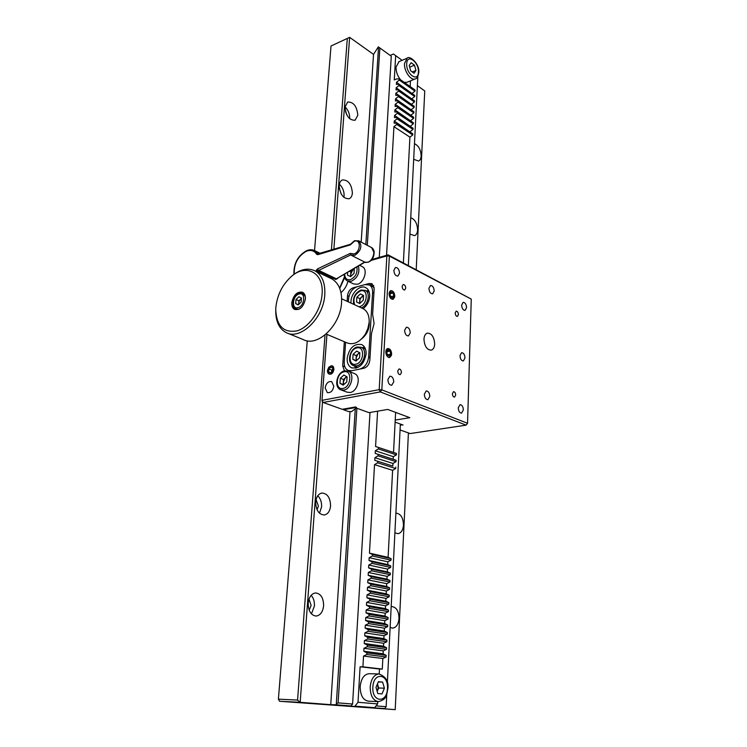 <?xml version="1.0" encoding="UTF-8"?>
<svg xmlns="http://www.w3.org/2000/svg" width="747" height="747" viewBox="0 0 747 747"><rect width="100%" height="100%" fill="white"/><g stroke="black" fill="none" stroke-linecap="round" stroke-linejoin="round"><path stroke-width="1.12" d="M409.916 234.082L414.538 235.66C416.378 234.922 417.405 233.036 417.61 230.011C417.302 223.521 415.015 219.431 410.747 217.722M394.892 532.816L397.964 533.703C401.186 533.031 403.016 530.165 403.483 525.085C403.184 517.662 400.7 513.684 396.022 513.152L395.882 513.17M413.679 159.279L418.553 161.053C420.113 160.344 420.981 158.672 421.159 156.02C420.85 149.792 418.619 145.684 414.464 143.685M341.276 194.164L339.287 188.337M352.388 193.053C351.604 184.192 348.27 179.822 342.378 179.943C340.529 180.783 339.465 182.651 339.185 185.573C339.96 194.444 343.284 198.833 349.148 198.749C351.043 197.918 352.126 196.022 352.388 193.053M343.891 197.376L344.106 195.882C344.199 191.139 342.621 187.236 339.381 184.182M330.576 505.924C330.342 497.791 327.447 493.496 321.91 493.029C318.39 493.832 316.326 496.83 315.701 502.012C315.916 510.136 318.773 514.459 324.273 514.991C327.877 514.207 329.978 511.191 330.576 505.924M319.473 513.189L321.602 506.858C321.789 502.199 320.51 498.501 317.774 495.765M317.073 509.771L318.409 506.027L316.084 499.594M357.822 115.225C356.898 106.261 353.518 101.863 347.672 102.031L345.021 106.98C345.936 115.953 349.297 120.379 355.114 120.239L357.822 115.225M349.689 118.726L349.708 118.456C349.783 113.88 348.223 109.996 345.03 106.821M346.879 115.038L345.488 111.48M323.619 605.752C323.526 597.927 320.855 593.65 315.608 592.931C311.462 593.594 308.997 597.012 308.203 603.156C308.268 610.971 310.901 615.267 316.093 616.06C320.342 615.416 322.853 611.98 323.619 605.752M311.424 613.894L314.431 605.994C314.646 601.559 313.544 598.002 311.144 595.331M309.174 610.168L311.125 605.443L309.006 599.15M390.13 627.461L392.577 628.152C396.283 627.583 398.422 624.352 399.01 618.46C398.823 611.261 396.498 607.302 392.044 606.592L391.176 606.713M307.269 340.819L278.398 699.164L279.593 701.274L395.21 709.65L408.413 432.933M416.21 269.639L424.744 90.919L417.386 85.672M360.978 706.933L384.826 708.567L386.143 706.699L386.769 694.299M351.071 705.952L336.019 704.785L336.309 704.048L338.102 702.88L352.593 704.029L351.071 705.952L341.267 705.448L360.969 706.97M361.175 242.112L373.528 54.391L349.633 37.35L331.014 46.006L314.534 250.553M333.862 249.293L349.633 37.35L331.014 46.006M297.567 700.088L300.163 702.311L279.593 701.274L278.398 699.164L297.567 700.088L325.02 334.973M331.397 250.04L347.299 38.499M322.527 401.727L300.163 702.311L330.734 704.673L350.016 411.588M334.908 278.108L334.124 278.715M395.21 709.65L368.252 707.568L384.826 708.567M376.03 705.896L386.143 706.699M387.357 682.693L400.364 424.035M408.338 265.502L417.853 76.418M378.337 46.865L391.279 56.24L378.337 46.865L373.528 54.391M336.309 704.048L355.283 408.833M365.834 244.558L378.533 47.005M379.878 47.985L367.291 245.324M356.898 408.254L338.102 702.88M391.279 56.24L379.271 257.398M370.008 412.475L352.593 704.029M336.019 704.785L330.734 704.673M378.514 447.462L396.48 453.438L396.405 454.867L393.324 456.669L393.183 459.256L375.171 453.392L375.33 450.768L378.44 448.919L378.514 447.462L375.573 446.491L377.599 411.177M393.324 456.669L375.33 450.768M396.405 454.867L378.44 448.919M386.554 255.315L393.94 126.645L396.778 124.441L396.844 123.255L394.136 123.162L394.257 121.033L397.096 118.82L397.161 117.643L394.463 117.559L394.584 115.44L397.413 113.217L397.479 112.041L394.78 111.975L394.902 109.865L397.731 107.643L397.796 106.466L395.098 106.419L395.219 104.309L398.039 102.087L398.104 100.92L395.415 100.882L395.536 98.781L398.356 96.55L398.422 95.383L395.733 95.364L395.854 93.272L398.665 91.031L398.73 89.873L396.05 89.864L396.171 87.772L398.973 85.531L399.038 84.383L396.368 84.383L396.489 82.31L399.29 80.06L399.346 78.911L396.676 78.921L394.257 79.929L395.677 55.642L393.436 54.008L402.101 60.32L395.677 55.642M393.538 452.458L395.621 412.391M403.38 262.897L409.916 137.121L393.94 126.645M396.844 123.255L412.792 133.797L412.736 134.974L409.916 137.121M412.736 134.974L396.778 124.441M410.178 132.07L394.257 121.033M397.161 117.643L413.072 128.251L413.016 129.418L410.206 131.575M413.016 129.418L397.096 118.82M410.467 126.514L394.584 115.44M397.479 112.041L413.362 122.723L413.296 123.89L410.486 126.056M413.296 123.89L397.413 113.217M410.757 120.977L394.902 109.865M397.796 106.466L413.642 117.223L413.577 118.381L410.775 120.547M413.577 118.381L397.731 107.643M411.037 115.458L395.219 104.309M398.104 100.92L413.922 111.733L413.857 112.89L411.055 115.066M413.857 112.89L398.039 102.087M411.326 109.958L395.536 98.781M398.422 95.383L414.193 106.27L414.137 107.419L411.345 109.604M414.137 107.419L398.356 96.55M411.606 104.487L395.854 93.272M398.73 89.873L414.473 100.826L414.417 101.975L411.625 104.15M414.417 101.975L398.665 91.031M411.896 99.024L396.171 87.772M399.038 84.383L414.753 95.401L414.697 96.54L411.905 98.725M414.697 96.54L398.973 85.531M412.176 93.59L396.489 82.31M399.346 78.911L415.024 89.995L414.968 91.134L412.185 93.328M414.968 91.134L399.29 80.06M410.178 86.568L410.486 80.863M354.946 706.148L374.592 707.67L354.946 706.148L358.018 702.301L377.637 703.898L374.592 707.67M393.183 459.256L396.134 460.245L396.059 461.683L378.047 455.847L378.131 454.391L375.171 453.392M396.134 460.245L378.131 454.391M396.059 461.683L392.969 463.476L374.929 457.687L378.047 455.847M392.969 463.476L392.829 466.072L374.779 460.32L374.929 457.687M392.829 466.072L374.779 460.32M395.789 467.09L395.714 468.537L377.655 462.804L377.73 461.338M395.714 468.537L392.614 470.321L374.527 464.634L377.655 462.804M392.614 470.321L388.095 557.355L369.448 553.125L374.527 464.634M388.095 557.355L391.111 558.653L372.473 554.433L369.448 553.125M391.111 558.653L391.036 560.175L372.389 555.983L372.473 554.433M391.036 560.175L387.861 561.837L369.186 557.682L372.389 555.983M387.861 561.837L387.721 564.592L369.027 560.483L369.186 557.682M387.721 564.592L390.746 565.909L372.053 561.809L369.027 560.483M390.746 565.909L390.662 567.44L371.969 563.369L372.053 561.809M390.662 567.44L387.488 569.083L368.766 565.059L371.969 563.369M387.488 569.083L387.338 571.847L368.598 567.869L368.766 565.059M387.338 571.847L390.373 573.182L371.632 569.214L368.598 567.869M390.373 573.182L390.289 574.723L371.548 570.783L371.632 569.214M390.289 574.723L387.105 576.367L368.336 572.463L371.548 570.783M387.105 576.367L386.965 579.14L368.178 575.283L368.336 572.463M386.965 579.14L389.999 580.503L371.212 576.656L368.178 575.283M389.999 580.503L389.915 582.044L371.128 578.225L371.212 576.656M389.915 582.044L386.722 583.678L367.907 579.896L371.128 578.225M386.722 583.678L386.582 586.46L367.748 582.735L367.907 579.896M386.582 586.46L389.626 587.842L370.792 584.126L367.748 582.735M389.626 587.842L389.542 589.392L370.708 585.704L370.792 584.126M389.542 589.392L386.348 591.017L367.477 587.366L370.708 585.704M386.348 591.017L386.199 593.809L367.319 590.214L367.477 587.366M386.199 593.809L389.243 595.219L370.372 591.633L367.319 590.214M389.243 595.219L389.168 596.778L370.279 593.221L370.372 591.633M389.168 596.778L385.966 598.384L367.048 594.864L370.279 593.221M385.966 598.384L385.816 601.195L366.889 597.721L367.048 594.864M385.816 601.195L388.87 602.624L369.942 599.169L366.889 597.721M388.87 602.624L388.785 604.192L369.849 600.765L369.942 599.169M388.785 604.192L385.573 605.789L366.618 602.399L369.849 600.765M385.573 605.789L385.433 608.609L366.45 605.266L366.618 602.399M385.433 608.609L388.487 610.066L369.513 606.741L366.45 605.266M388.487 610.066L388.412 611.634L369.429 608.338L369.513 606.741M388.412 611.634L385.191 613.222L366.179 609.963L369.429 608.338M385.191 613.222L385.041 616.06L366.021 612.848L366.179 609.963M385.041 616.06L388.113 617.536L369.083 614.342L366.021 612.848M388.113 617.536L388.029 619.114L368.999 615.948L369.083 614.342M388.029 619.114L384.808 620.692L365.75 617.564L368.999 615.948M384.808 620.692L384.658 623.54L365.582 620.458L365.75 617.564M384.658 623.54L387.73 625.034L368.654 621.98L365.582 620.458M387.73 625.034L387.646 626.621L368.56 623.596L368.654 621.98M387.646 626.621L384.416 628.19L365.311 625.202L368.56 623.596M384.416 628.19L384.266 631.047L365.143 628.106L365.311 625.202M384.266 631.047L387.338 632.569L368.224 629.656L365.143 628.106M387.338 632.569L387.263 634.166L368.131 631.271L368.224 629.656M387.263 634.166L384.023 635.725L364.872 632.868L368.131 631.271M384.023 635.725L383.874 638.592L364.704 635.781L364.872 632.868M383.874 638.592L386.955 640.142L367.785 637.359L364.704 635.781M386.955 640.142L386.871 641.738L367.692 638.984L367.785 637.359M386.871 641.738L383.631 643.279L364.424 640.562L367.692 638.984M383.631 643.279L383.482 646.164L364.256 643.494L364.424 640.562M383.482 646.164L386.563 647.742L367.347 645.1L364.256 643.494M386.563 647.742L386.488 649.348L367.253 646.734L367.347 645.1M386.488 649.348L383.239 650.88L363.985 648.293L367.253 646.734M383.239 650.88L383.09 653.774L363.817 651.244L363.985 648.293M383.09 653.774L386.18 655.371L366.908 652.869L363.817 651.244M386.18 655.371L386.096 656.986L366.814 654.512L366.908 652.869M386.096 656.986L382.837 658.509L363.537 656.062L366.814 654.512M379.215 673.962L379.476 669.023L382.287 669.088L362.921 666.838L363.537 656.062M382.287 669.088L382.837 658.509M362.921 666.838L360.091 666.782L358.018 702.301M379.476 669.023L360.091 666.782M377.637 703.898L377.758 701.592M393.436 54.008L390.167 55.427M358.467 240.693L358.859 240.898C362.463 245.922 361.128 250.731 354.853 255.315L350.632 254.876L350.287 253.392L354.134 253.943C360.932 251.636 360.988 238.368 354.227 241.346L350.362 244.867L317.839 254.68L318.278 254.008M350.688 254.923L317.69 270.881L335.767 279.499L337.775 278.36M347.971 281.245C346.739 285.933 344.404 289.724 340.987 292.628M351.445 255.362L364.994 262.225L368.392 262.197C371.689 260.161 373.528 256.875 373.883 252.337L371.567 247.556M364.928 262.188L336.383 278.818L364.676 262.057M350.287 253.392L317.531 268.883L318.315 270.19L336.383 278.818M333.844 277.604L333.367 278.351M328.4 275.988L328.82 275.204M323.74 273.766L324.17 272.982M350.436 244.288L350.362 244.867M363.154 308.698C367.001 305.616 369.177 301.517 369.69 296.41C369.84 292.264 368.598 289.378 365.955 287.782C360.418 284.327 351.305 292.6 350.997 301.246L350.987 303.095M368.486 290.35L366.441 290.966M366.114 354.087C366.254 349.447 364.816 346.291 361.791 344.628C354.227 343.275 349.344 347.794 347.14 358.187C346.953 362.93 348.438 366.142 351.594 367.804C359.111 369.018 363.957 364.452 366.114 354.087M364.48 347.028L362.239 347.757M345.6 342.247L344.236 362.164C344.078 366.263 345.357 369.018 348.065 370.428L351.594 370.773L359.755 369.093C364.788 367.44 367.757 363.387 368.654 356.963L372.604 292.376C372.734 288.837 371.67 286.381 369.42 284.999L365.134 284.579L357.15 286.727C352.323 288.603 349.465 292.572 348.597 298.641L348.373 301.881M356.048 368.15L356.067 366.926L354.778 366.403M354.666 366.114L355.74 368.215M391.652 354.265L389.729 357.486C387.338 357.383 386.031 355.469 385.788 351.753L387.702 348.541C390.093 348.644 391.409 350.548 391.652 354.265M394.78 296.363L393.081 299.323C390.672 299.258 389.327 297.334 389.047 293.562L390.737 290.62C393.155 290.676 394.5 292.591 394.78 296.363M423.969 339.147C424.473 346.225 426.901 349.895 431.252 350.156C433.307 349.484 434.455 347.458 434.689 344.068C434.175 336.99 431.738 333.339 427.368 333.115C425.351 333.788 424.221 335.795 423.969 339.147M348.784 371.352L363.882 368.252C367.263 367.141 369.242 364.433 369.84 360.138L371.446 333.704L374.098 323.526L372.622 314.384L374.182 288.687L372.062 283.785L369.177 283.496L353.21 287.782C350.007 289.033 348.111 291.675 347.523 295.709L347.14 301.321M325.15 387.926L327.307 392.586C330.678 393.053 332.845 390.933 333.806 386.227L331.677 381.605C328.297 381.11 326.122 383.211 325.15 387.926M404.631 330.277C404.883 333.937 406.163 335.814 408.469 335.917L410.234 332.854C409.982 329.194 408.693 327.326 406.387 327.223L404.631 330.277M402.157 286.372C402.344 288.753 403.184 289.967 404.687 290.013L405.733 288.165C405.546 285.784 404.706 284.579 403.193 284.532L402.157 286.372M397.759 371.044C397.908 373.379 398.721 374.583 400.205 374.667L401.447 372.576C401.298 370.241 400.485 369.037 399.001 368.962L397.759 371.044M452.383 393.706C452.533 395.863 453.252 396.993 454.54 397.105L455.679 395.07C455.539 392.913 454.811 391.783 453.522 391.68L452.383 393.706M455.203 312.974C455.381 315.169 456.118 316.308 457.435 316.392L458.406 314.58C458.228 312.377 457.481 311.247 456.174 311.163L455.203 312.974M393.865 270.311C394.164 274.084 395.508 275.998 397.899 276.054L399.514 273.206C399.215 269.434 397.862 267.529 395.462 267.482L393.865 270.311M387.88 379.541C388.095 383.211 389.383 385.116 391.736 385.247L393.753 381.904C393.529 378.234 392.24 376.329 389.878 376.208L387.88 379.541M458.266 407.862C458.49 411.195 459.582 412.951 461.562 413.128L463.355 409.916C463.131 406.592 462.029 404.837 460.049 404.659L458.266 407.862M461.646 305.103C461.926 308.502 463.075 310.276 465.092 310.397L466.567 307.624C466.277 304.216 465.129 302.451 463.112 302.33L461.646 305.103M424.333 394.211C424.557 397.703 425.743 399.524 427.891 399.692L429.796 396.414C429.581 392.922 428.386 391.101 426.229 390.942L424.333 394.211M459.984 355.665C460.236 359.036 461.357 360.792 463.355 360.95L464.989 357.962C464.737 354.592 463.607 352.836 461.599 352.687L459.984 355.665M428.937 288.314C429.226 291.89 430.459 293.73 432.653 293.823L434.194 291.013C433.904 287.427 432.662 285.597 430.468 285.513L428.937 288.314M322.48 401.204L323.134 402.484L342.21 409.3L355.329 406.975L356.496 407.395L343.377 409.711L343.424 409.085M326.962 334.385L321.957 401.008L326.925 334.376M331.285 276.381L331.22 277.324M467.164 423.876L466.109 425.146L380.298 391.904L323.134 402.484L322.041 400.336L379.196 389.654L380.298 391.904L381.82 389.85L467.547 423.278L467.164 423.876M400.065 429.955L410.178 433.559L466.109 425.146L467.547 423.278L471.264 299.108L389.383 256.118L381.82 389.85L379.196 389.654L386.862 255.913L389.383 256.118L388.104 254.867L386.862 255.913L371.166 260.395M344.348 341.715L342.686 365.853L344.442 370.885M348.952 296.372L347.523 295.709M330.389 335.833L333.564 337.177M333.974 369.363C332.182 364.387 330.006 364.835 327.438 370.727C329.212 375.722 331.388 375.265 333.974 369.363M334.6 277.959L334.096 278.706M371.875 259.508L388.104 254.867L471.264 299.108M400.317 424.978L403.035 425.006L395.116 422.13M343.377 409.711L348.261 411.457L351.379 411.69L356.338 408.058L368.981 412.643L387.712 409.44L409.832 417.694L395.219 420.066M326.131 334.04L347.14 342.901C353.714 345.235 359.811 342.285 365.423 334.04L367.757 329.082L369.167 322.256C369.392 315.692 367.403 311.182 363.21 308.726L362.351 308.334M330.314 278.145L331.827 278.874C338.821 283.085 342.061 290.928 341.575 302.386C340.632 325.365 317.503 347.43 303.347 339.614L287.632 333.199M290.77 277.006L292.114 275.802C300.331 269.116 308.025 267.501 315.187 270.956C322.153 275.176 325.356 283.094 324.786 294.701C323.694 317.989 300.397 340.483 286.297 332.658C279.35 328.988 275.83 321.808 275.736 311.125M322.069 294.477C324.235 272.748 306.074 263.075 291.237 276.605C282.497 284.551 277.38 294.663 275.895 306.933L275.736 309.753C276.614 326.15 283.739 333.181 297.119 330.846C309.239 327.261 320.939 310.313 322.069 294.477M298.781 309.342L295.821 308.931C290.387 306.784 293.422 294.617 299.612 293.226L303.049 293.496L305.336 296.755M305.383 298.977C303.59 306.84 299.995 310.322 294.607 309.435C292.535 308.259 291.601 305.999 291.806 302.647C293.618 294.785 297.222 291.321 302.638 292.273C304.645 293.45 305.56 295.681 305.383 298.977M368.159 327.84L365.442 334.002M415.183 78.939L406.994 82.291L404.276 82.394M400.532 79.742C397.479 76.007 395.985 71.796 396.041 67.099L398.973 61.646M415.948 70.423L414.062 73.253L410.691 70.806L409.207 65.521L411.111 62.711L414.482 65.176L415.948 70.423L412.269 71.955M409.673 67.193L414.482 65.176M378.253 701.62L368.234 701.153C362.939 700.014 360.259 695.149 360.185 686.549C361.118 678.584 364.088 674.298 369.074 673.701L379.028 673.962C374.051 674.569 371.1 678.883 370.185 686.904C370.279 695.578 372.968 700.481 378.253 701.62C387.357 699.584 386.507 694.449 387.889 688.566C388.813 681.469 385.854 676.605 379.028 673.962M377.431 683.991L378.122 687.94L377.179 691.451M384.406 688.202L382.006 693.926L377.786 693.533L375.984 687.38L378.412 681.666L382.623 682.104L384.406 688.202L378.682 687.996L377.188 691.507M378.29 681.964L382.623 682.104M377.468 683.878L378.682 687.996M362.015 266.53L362.463 266.754C368.122 269.452 364.219 282.824 357.327 284.262L353.527 283.916L347.822 281.171M350.997 276.222L350.679 274.28L352.565 270.302L354.349 269.265M354.255 268.509L354.078 273.309L350.604 276.595L347.476 275.148L347.663 272.412M350.53 276.558L350.838 271.936L354.134 268.584M350.838 271.936L349.549 271.301M350.801 276.409L350.885 275.942M354.265 373.519L354.685 373.677C361.436 376.133 357.766 391.531 350.166 392.483L347.094 392.184L341.108 389.943M343.853 384.546L343.303 381.978L345.254 377.879L347.094 376.936M346.757 381.941L343.181 385.144L339.96 383.286L340.315 378.253L343.872 375.05L347.094 376.88L346.757 381.941M343.601 384.77L339.96 383.286M343.134 384.49L343.48 379.467L340.315 378.253M343.48 379.467L346.645 376.628M330.473 335.87L333.489 337.14M331.005 365.881L328.605 367.645L327.569 370.138C327.326 372.958 328.269 374.312 330.398 374.219C334.525 373.565 335.142 364.797 331.005 365.881M329.156 366.898L328.671 367.552M327.513 370.503L327.429 371.315M328.848 368.99L328.633 371.922L330.482 372.986L332.555 371.11L332.77 368.168L330.912 367.113L328.848 368.99L331.724 370.11L331.593 371.978M330.753 372.744L328.633 371.922M332.695 369.233L331.724 370.11M359.858 353.023L357.953 353.994L356.03 358.056L356.562 360.502M356.291 360.745L356.188 355.591L359.475 352.621M356.636 351.109L359.877 352.836L359.559 357.804L355.992 361.016L352.771 359.251L353.098 354.311L356.636 351.109M355.871 360.521L352.771 359.251M356.188 355.591L353.098 354.311M356.02 360.605L356.142 359.475M363.537 295.476L363.238 300.266L359.727 303.525L356.552 301.984L356.87 297.213L360.353 293.963L363.537 295.476M356.87 297.213L359.895 298.632L359.587 303.394L356.552 301.984M359.895 298.632L363.369 295.392M359.737 303.515L359.877 302.479M362.818 296.214L363.509 295.457M360.138 303.142C359.279 299.949 360.343 297.577 363.331 296.036L363.509 295.989M298.875 304.272C298.501 301.853 299.342 299.995 301.396 298.697M300.126 308.576L298.707 309.155M298.212 304.907L295.672 303.59L296.017 299.519L298.903 296.746L301.443 298.044L301.106 302.133L298.212 304.907M298.361 304.767L295.672 303.59M298.595 304.543L298.912 300.798L296.017 299.519M298.912 300.798L301.414 298.389M361.613 338.914C367.076 334.479 369.606 328.745 369.195 321.724M389.094 293.59C390.279 299.258 392.11 300.509 394.593 297.334L393.015 291.489C390.914 289.929 389.607 290.63 389.094 293.59M390.793 296.998L392.782 297.969L393.912 295.933L393.053 292.936L391.064 291.965L389.934 293.991L390.793 296.998M390.718 296.746L393.912 295.933M390.102 293.702L393.053 292.936M387.758 348.606C384.201 349.194 386.246 358.476 389.701 357.411L391.428 355.385L390.111 349.615L387.758 348.606M386.722 351.846L387.413 354.956L389.42 356.114L390.728 354.171L390.046 351.071L388.048 349.913L386.722 351.846M387.394 354.881L390.728 354.171M386.769 351.781L390.046 351.071M314.263 250.432L318.343 253.989M350.38 244.297L316.635 254.251C314.254 250.637 310.864 249.619 306.457 251.216C297.904 256.053 293.842 263.691 294.262 274.112M317.531 268.883L316.289 270.265L317.69 270.881L317.214 271.917M339.605 288.071L344.47 276.866M323.124 273.467L323.544 272.683M322.228 272.057L321.808 272.842M315.832 271.264L316.289 270.265M316.635 254.251L317.839 254.68M368.654 356.963L369.998 357.524M373.92 293.001L372.604 292.376M344.815 366.702L342.686 365.853M373.733 285.718L369.177 283.496M354.143 288.23L353.21 287.782M415.463 78.827C411.158 81.32 403.838 71.161 404.51 63.514L407.143 58.173C409.468 54.998 420.038 63.915 418.731 72.758C417.975 76.68 416.882 78.706 415.463 78.827M406.713 63.71C405.901 74 418.199 82.786 418.395 72.207C419.226 62.141 407.05 53.112 406.713 63.71M372.865 687.081C371.726 702.451 387.114 703.665 387.46 688.501C388.617 673.505 373.407 671.74 372.865 687.081M344.666 274.186C344.927 278.416 346.832 280.237 350.399 279.649C355.609 277.072 357.766 272.842 356.861 266.968M358.429 266.035C359.961 272.935 357.552 278.024 351.193 281.311L347.392 280.965C345.273 279.705 344.218 277.529 344.227 274.448M342.957 388.421C351.267 387.207 352.416 369.653 344.087 371.801C335.889 373.089 334.656 390.382 342.957 388.421M347.934 371.007L348.345 371.175C355.096 373.631 351.389 389.112 343.779 390.083L340.707 389.794C333.498 387.245 336.878 372.043 344.712 370.829L348.345 371.175L354.685 373.677M360.866 347.178L361.305 347.364C367.804 349.923 364.05 364.797 356.599 365.881L353.294 365.554C346.347 362.902 349.773 348.298 357.421 346.981L361.305 347.364L365.516 349.148M355.787 364.228C364.088 362.865 365.152 345.656 356.842 347.925C348.662 349.344 347.504 366.31 355.787 364.228M364.909 290.228L365.358 290.443C370.82 292.945 368.019 305.439 361.417 307.904M358.905 306.737L359.531 306.625C367.711 304.916 368.738 288.314 360.549 290.891C354.657 294.075 352.705 298.716 354.713 304.804M297.978 307.689C304.748 306.214 305.925 291.769 299.127 293.991C292.441 295.504 291.199 309.772 297.978 307.689M371.913 247.743L358.859 240.898L354.536 240.702L350.343 244.362M320.276 253.401L315.01 250.805C312.535 249.489 309.79 249.414 306.784 250.59C297.857 255.577 293.571 263.504 293.916 274.373M344.666 277.557L339.745 288.426M372.062 247.836C373.537 249.218 374.228 250.824 374.154 252.645C373.715 259.069 370.82 262.337 365.479 262.458M348.513 370.605L349.839 371.128M369.42 284.999L374.144 287.296M352.117 368.01L351.594 367.804M341.668 298.791L363.21 308.726M315.187 270.956L331.827 278.874M291.237 276.605L292.114 275.802M398.683 61.777L407.143 58.173M362.463 266.754L359.624 265.334M357.962 367.44L353.704 365.731M369.298 292.338L365.358 290.443L361.062 290.023C355.086 292.833 352.631 297.614 353.714 304.346"/></g></svg>
